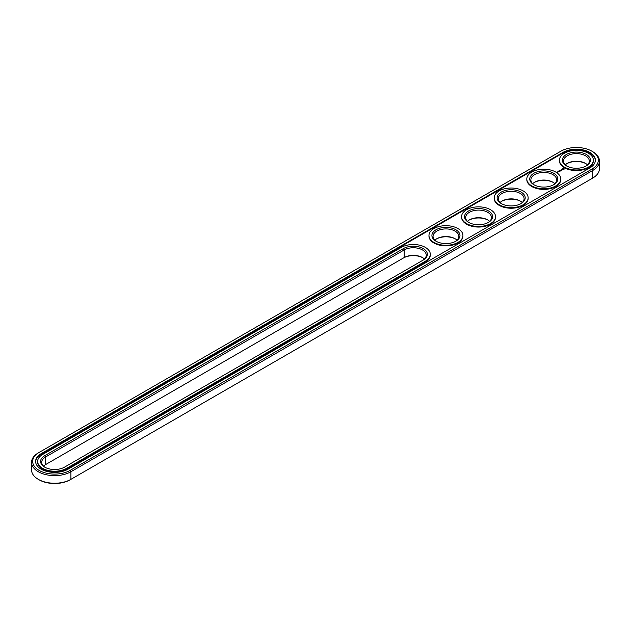 <?xml version="1.0" encoding="UTF-8"?>
<svg xmlns="http://www.w3.org/2000/svg" width="631" height="631" viewBox="0 0 631 631"><rect width="100%" height="100%" fill="white"/><g stroke="black" fill="none" stroke-linecap="round" stroke-linejoin="round"><path stroke-width="0.95" d="M38.302 452.908L39.09 452.451L38.302 452.908A23.063 13.314 0 0 0 31.55 462.318L31.55 469.929A23.063 13.314 0 0 0 38.302 479.339A23.063 13.314 0 0 0 70.917 479.339L70.136 479.797A21.951 12.675 0 0 1 39.083 479.797L38.302 479.339M31.55 462.318A23.063 13.314 0 0 0 45.787 474.622A23.063 13.314 0 0 0 70.917 471.736L592.698 170.488A23.063 13.314 0 0 0 599.45 161.071A23.063 13.314 0 0 0 592.698 151.661L591.917 151.203A21.951 12.675 0 0 0 560.864 151.203L39.09 452.451A21.951 12.675 0 0 0 39.083 452.459A21.951 12.675 0 0 0 39.09 470.379A21.951 12.675 0 0 0 70.136 470.379L591.91 169.132A21.951 12.675 0 0 0 591.917 151.203M591.91 178.549A21.951 12.675 0 0 0 591.917 178.541A21.951 12.675 0 0 0 591.933 178.534L592.698 178.092A23.063 13.314 0 0 0 599.45 168.682L599.45 161.071M422.841 257.771A14.024 8.093 0 0 0 403.422 258L45.479 464.653A12.912 7.454 0 0 0 43.5 466.128M520.678 201.289A14.024 8.093 0 0 0 501.661 201.289M553.284 182.462A14.024 8.093 0 0 0 534.276 182.462M585.899 163.634A14.024 8.093 0 0 0 566.883 163.634M488.063 220.116A14.024 8.093 0 0 0 469.054 220.116M455.448 238.944A14.024 8.093 0 0 0 436.439 238.944M70.136 470.379L70.917 471.736L70.917 479.339L592.698 178.092L592.698 170.488L591.91 169.132M424.442 259.018A12.912 7.454 0 0 0 422.462 257.551A12.912 7.454 0 0 0 404.203 257.551L404.203 249.939L45.479 457.049A12.912 7.454 0 0 0 41.693 462.318A12.912 7.454 0 0 0 45.101 467.366M45.479 464.653L45.479 457.049L44.698 455.692A14.024 8.093 0 0 0 44.698 467.137A14.024 8.093 0 0 0 64.52 467.137L423.251 260.035A14.024 8.093 0 0 0 423.251 248.582A14.024 8.093 0 0 0 403.422 248.582L44.698 455.692M522.271 202.535A12.912 7.454 0 0 0 520.299 201.06L520.299 201.06A12.912 7.454 0 0 0 502.039 201.06A12.912 7.454 0 0 0 500.06 202.535M554.886 183.708A12.912 7.454 0 0 0 552.914 182.233L552.914 182.233A12.912 7.454 0 0 0 534.646 182.233A12.912 7.454 0 0 0 532.674 183.708M587.5 164.872A12.912 7.454 0 0 0 585.521 163.405L585.521 163.405A12.912 7.454 0 0 0 567.261 163.405A12.912 7.454 0 0 0 565.281 164.872M489.664 221.363A12.912 7.454 0 0 0 487.684 219.896L487.684 219.896A12.912 7.454 0 0 0 469.425 219.896A12.912 7.454 0 0 0 467.453 221.363M457.049 240.19A12.912 7.454 0 0 0 455.077 238.723L455.077 238.723A12.912 7.454 0 0 0 436.818 238.723A12.912 7.454 0 0 0 434.838 240.19M562.955 152.41L41.173 453.657A19.001 10.972 0 0 0 35.612 461.419A19.001 10.972 0 0 0 47.341 471.554A19.001 10.972 0 0 0 68.045 469.172L589.827 167.925A19.001 10.972 0 0 0 595.388 160.171A19.001 10.972 0 0 0 583.659 150.036A19.001 10.972 0 0 0 562.955 152.41L562.955 153.017A19.001 10.972 0 0 1 583.423 150.58A19.001 10.972 0 0 1 595.388 160.471M422.478 260.477A12.912 7.454 0 0 0 426.248 255.216A12.912 7.454 0 0 0 418.274 248.322A12.912 7.454 0 0 0 404.203 249.939L403.422 248.582M520.678 203.774A12.912 7.454 0 0 0 524.085 198.726A12.912 7.454 0 0 0 520.299 193.457A12.912 7.454 0 0 0 506.228 191.84A12.912 7.454 0 0 0 498.253 198.726A12.912 7.454 0 0 0 501.661 203.774M553.284 184.946A12.912 7.454 0 0 0 556.692 179.898A12.912 7.454 0 0 0 552.914 174.629A12.912 7.454 0 0 0 538.835 173.012A12.912 7.454 0 0 0 530.868 179.898A12.912 7.454 0 0 0 534.276 184.946M585.899 166.119A12.912 7.454 0 0 0 589.307 161.071A12.912 7.454 0 0 0 585.521 155.802A12.912 7.454 0 0 0 571.449 154.185A12.912 7.454 0 0 0 563.475 161.071A12.912 7.454 0 0 0 566.883 166.119M488.063 222.601A12.912 7.454 0 0 0 491.47 217.553A12.912 7.454 0 0 0 487.684 212.284A12.912 7.454 0 0 0 473.613 210.667A12.912 7.454 0 0 0 465.646 217.553A12.912 7.454 0 0 0 469.054 222.601M455.448 241.428A12.912 7.454 0 0 0 458.855 236.388A12.912 7.454 0 0 0 455.077 231.112A12.912 7.454 0 0 0 441.006 229.495A12.912 7.454 0 0 0 433.032 236.388A12.912 7.454 0 0 0 436.439 241.428M41.173 453.657L41.173 454.265A19.001 10.972 0 0 0 35.612 461.718M41.173 454.265L562.955 153.017M521.08 192.1A14.024 8.093 0 0 0 501.251 192.1A14.024 8.093 0 0 0 501.251 203.553A14.024 8.093 0 0 0 521.08 203.553A14.024 8.093 0 0 0 521.08 192.1M553.695 173.273A14.024 8.093 0 0 0 533.865 173.273A14.024 8.093 0 0 0 533.865 184.717A14.024 8.093 0 0 0 553.695 184.717A14.024 8.093 0 0 0 553.695 173.273M586.302 154.445A14.024 8.093 0 0 0 566.48 154.445A14.024 8.093 0 0 0 566.48 165.89A14.024 8.093 0 0 0 586.302 165.89A14.024 8.093 0 0 0 586.302 154.445M488.473 210.928A14.024 8.093 0 0 0 468.644 210.928A14.024 8.093 0 0 0 468.644 222.38A14.024 8.093 0 0 0 488.473 222.38A14.024 8.093 0 0 0 488.473 210.928M455.858 229.755A14.024 8.093 0 0 0 436.029 229.755A14.024 8.093 0 0 0 436.029 241.208A14.024 8.093 0 0 0 455.858 241.208A14.024 8.093 0 0 0 455.858 229.755M558.987 170.228L559.46 170.323L559.003 170.212M37.647 461.718A16.974 9.796 0 0 0 37.639 462.018A16.974 9.796 0 0 0 48.114 471.073A16.974 9.796 0 0 0 66.61 468.951L66.61 468.344L425.333 261.234A16.974 9.796 0 0 0 430.303 254.309A16.974 9.796 0 0 0 419.828 245.254A16.974 9.796 0 0 0 401.332 247.384L42.608 454.486A16.974 9.796 0 0 0 37.639 461.419A16.974 9.796 0 0 0 48.114 470.466A16.974 9.796 0 0 0 66.61 468.344M66.61 468.951L425.333 261.841A16.974 9.796 0 0 0 430.303 254.908A16.974 9.796 0 0 0 430.295 254.608M593.353 160.471A16.974 9.796 180 0 1 593.361 160.771A16.974 9.796 180 0 1 576.387 170.567A16.974 9.796 180 0 1 559.421 160.771A16.974 9.796 180 0 1 559.429 160.471M557.331 172.421L556.589 172.263L557.331 172.421M557.433 171.947L558.064 171.995L557.433 171.9M557.686 172.216L557.283 171.987L557.686 172.216M564.232 169.084L563.775 168.39L562.56 168.658L563.026 169.353L564.232 169.084M562.702 169.573L561.653 169.573L562.702 169.573M562.087 169.944L561.211 169.715L562.087 170.039M561.511 170.378L560.391 170.236L561.503 170.331M560.162 170.646L560.888 170.685L559.602 170.646L560.281 171.056M559.681 171.427L560.076 171.151L559.366 170.788L559.681 171.427M559.476 171.545L558.758 171.135L559.476 171.498M558.829 171.924L559.224 171.648L558.112 171.506L558.829 171.924M560.746 179.299A16.974 9.796 180 0 1 560.754 179.598A16.974 9.796 180 0 1 543.78 189.395A16.974 9.796 180 0 1 526.806 179.598A16.974 9.796 180 0 1 526.814 179.299M528.131 198.126A16.974 9.796 180 0 1 528.139 198.426A16.974 9.796 180 0 1 511.165 208.23A16.974 9.796 180 0 1 494.199 198.426A16.974 9.796 180 0 1 494.207 198.126M495.516 216.954A16.974 9.796 180 0 1 495.532 217.253A16.974 9.796 180 0 1 478.558 227.057A16.974 9.796 180 0 1 461.584 217.253A16.974 9.796 180 0 1 461.592 216.954M462.909 235.781A16.974 9.796 180 0 1 462.917 236.081A16.974 9.796 180 0 1 445.943 245.885A16.974 9.796 180 0 1 428.97 236.081A16.974 9.796 180 0 1 428.977 235.781M523.17 190.893A16.974 9.796 0 0 0 504.674 188.772A16.974 9.796 0 0 0 494.199 197.826A16.974 9.796 0 0 0 511.165 207.623A16.974 9.796 0 0 0 528.139 197.826A16.974 9.796 0 0 0 523.17 190.893M555.777 172.066A16.974 9.796 0 0 0 537.281 169.944A16.974 9.796 0 0 0 526.806 178.999A16.974 9.796 0 0 0 543.78 188.795A16.974 9.796 0 0 0 560.754 178.999A16.974 9.796 0 0 0 555.777 172.066M588.392 153.238A16.974 9.796 0 0 0 569.896 151.117A16.974 9.796 0 0 0 559.421 160.171A16.974 9.796 0 0 0 576.387 169.968A16.974 9.796 0 0 0 593.361 160.171A16.974 9.796 0 0 0 588.392 153.238M490.555 209.721A16.974 9.796 0 0 0 472.059 207.599A16.974 9.796 0 0 0 461.584 216.654A16.974 9.796 0 0 0 478.558 226.45A16.974 9.796 0 0 0 495.532 216.654A16.974 9.796 0 0 0 490.555 209.721M457.948 228.556A16.974 9.796 0 0 0 439.452 226.426A16.974 9.796 0 0 0 428.97 235.481A16.974 9.796 0 0 0 445.943 245.278A16.974 9.796 0 0 0 462.917 235.481A16.974 9.796 0 0 0 457.948 228.556M564.169 168.737L562.623 168.737M563.396 168.445L563.846 168.871L563.081 169.203L563.396 168.611M563.846 168.871L563.57 169.266M425.333 261.841L425.333 261.234M37.639 462.018L37.639 461.419M430.303 254.908L430.303 254.309M559.421 160.171L559.421 160.771M593.361 160.171L593.361 160.771M526.806 178.999L526.806 179.598M560.754 178.999L560.754 179.598M494.199 197.826L494.199 198.426M528.139 197.826L528.139 198.426M461.584 216.654L461.584 217.253M495.532 216.654L495.532 217.253M428.97 235.481L428.97 236.081M462.917 235.481L462.917 236.081"/></g></svg>
